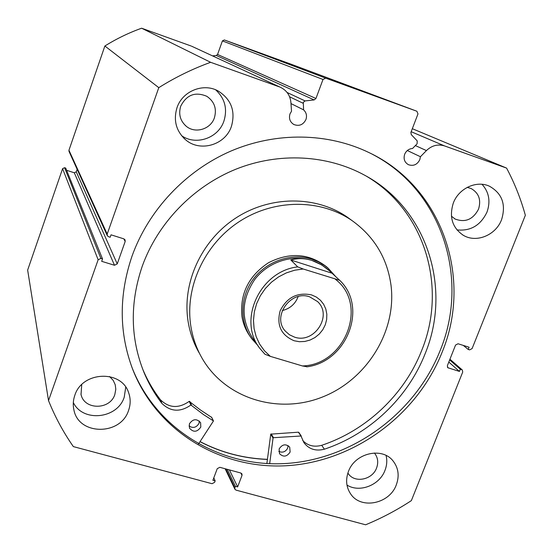 <?xml version="1.0" encoding="UTF-8"?>
<svg xmlns="http://www.w3.org/2000/svg" width="553" height="553" viewBox="0 0 553 553"><rect width="100%" height="100%" fill="white"/><g stroke="black" fill="none" stroke-linecap="round" stroke-linejoin="round"><path stroke-width="0.83" d="M328.268 268.343L326.595 266.816C309.051 253.357 289.703 251.981 268.564 262.696C248.705 275.843 239.829 293.712 241.924 316.309C243.133 323.892 245.947 330.715 250.371 336.777M351.148 219.942L347.277 217.115C315.957 195.43 270.203 195.472 235.633 218.145C201.05 240.783 181.75 283.53 188.179 321.957C190.045 333.086 193.73 343.441 199.218 353.014M190.951 326.871C192.845 338.139 196.564 348.611 202.121 358.296C225.265 398.582 278.048 414.736 322.371 397.054C366.819 379.662 396.778 331.427 391.033 285.41C387.294 258.244 374.312 236.649 352.102 220.633C320.415 198.7 274.088 198.762 239.069 221.746C204.029 244.682 184.467 287.982 190.951 326.871M200.082 441.605C221.062 452.513 243.514 458.423 267.424 459.336M212.511 55.874L216.278 55.487L217.557 54.464L315.95 98.489L314.152 99.927L305.083 100.922L303.286 102.36L303.597 109.867C306.355 112.501 307.143 115.708 305.947 119.496C303.258 124.798 299.242 126.478 293.899 124.529C289.979 122.082 288.673 118.529 289.993 113.877L291.521 111.208L290.913 102.485C290.145 95.268 286.544 90.16 280.122 87.167L192.492 46.604M217.557 54.464L222.41 40.894L224.338 39.954L325.689 78.146L416.879 111.243L417.985 113.904L410.886 132.457L411.273 134.628L417.211 140.884L417.1 143.821L412.566 148.474C408.867 148.778 406.234 150.72 404.658 154.287C403.289 158.939 404.554 162.416 408.453 164.704C413.457 166.356 417.252 164.663 419.831 159.63L420.432 156.727L426.425 150.582C431.865 145.439 437.914 143.891 444.577 145.93L506.589 168.098C514.573 183.161 520.829 198.893 525.35 215.29L472.096 348.59L469.615 349.876L468.218 349.441L469.096 347.236L458.05 343.766L455.561 345.058L447.377 365.657L447.806 367.71L459.439 371.429L460.317 369.238L461.714 369.667L449.879 359.353M349.157 86.386L373.151 95.178L349.157 86.386M263.795 54.36L281.221 60.733L263.795 54.36M267.417 459.432C243.486 458.513 221.02 452.603 200.027 441.688M372.356 154.259C442.13 190.37 469.946 278.83 440.077 350.733C415.441 412.704 353.775 458.499 287.664 463.373C221.649 468.26 156.762 430.352 132.181 367.932L131.545 366.28M442.034 352.441C417.287 414.66 355.365 460.642 288.991 465.564C222.707 470.492 157.55 432.467 132.872 369.798C118.985 333.286 118.701 295.378 132.043 256.08C148.522 210.085 185.552 170.697 230.933 151.052C276.417 131.635 328.074 132.685 369.342 152.746C442.594 187.398 472.856 278.553 442.034 352.441M128.579 410.374C120.81 435.812 78.436 435.605 73.881 409.766C72.823 404.976 73.134 400.192 74.793 395.409C82.134 371.153 121.695 369.535 128.69 392.9C130.695 398.644 130.653 404.471 128.579 410.374M125.738 387.183L124.231 397.158C117.54 418.821 82.895 422.637 73.314 402.515M396.301 484.863C389.595 503.949 360.853 509.776 350.65 493.919C346.192 487.221 345.452 479.762 348.418 471.536C354.853 453.031 382.178 446.658 393.059 460.953C398.471 467.928 399.549 475.898 396.301 484.863M386.077 455.465C387.28 460.386 386.92 465.35 384.985 470.361C379.579 485.251 359.519 493.055 346.973 485.057M231.41 126.43C225.299 145.183 199.702 152.545 185.324 139.529C176.034 130.819 173.269 120.195 177.015 107.648C182.435 91.003 203.552 82.584 218.311 91.072C231.313 99.478 235.682 111.264 231.41 126.43M215.608 89.793C224.891 98.393 227.656 108.837 223.896 121.135C218.297 138.167 195.893 145.916 181.557 135.658M501.557 219.714C495.854 235.156 476.472 243.189 463.476 235.384C452.333 227.877 448.946 217.101 453.315 203.055C458.679 188.379 476.492 180.098 489.412 186.202C502.172 193.398 506.216 204.562 501.557 219.714M482.043 184.301C489.066 192.147 490.711 201.423 486.979 212.124C480.605 225.375 470.596 231.299 456.937 229.896M467.237 187.356L471.149 188.538C478.891 193.045 481.345 199.937 478.511 209.2C473.009 219.548 465.211 222.824 455.119 219.029L451.407 216.168M214.391 117.851C210.7 129.208 195.382 133.902 186.382 126.367C180.23 120.969 178.343 114.25 180.713 106.204C186.561 94.763 195.264 91.466 206.829 96.312C214.446 101.593 216.97 108.768 214.391 117.851M374.395 452.997L374.658 453.308C377.913 457.621 378.556 462.522 376.579 468.004C372.466 479.79 354.784 483.433 348.355 473.741L347.878 473.05M109.57 376.517L113.247 380.429L115.218 384.743L115.805 389.243L114.83 394.517C110.075 410.153 84.153 410.181 81.035 394.427L81.726 384.618M224.338 39.954L290.933 64.148L416.879 111.243M100.888 258.41L98.137 259.786L48.519 400.607L27.65 270.078L62.6 168.665L64.556 167.704L100.888 258.41L102.519 258.915L101.676 261.32L114.499 265.267L74.309 172.785L66.616 170.289M102.519 258.915L65.724 168.084L64.556 167.704M74.309 172.785L76.259 171.824L117.236 263.899L125.178 241.502L123.844 238.848M77.137 169.28L76.259 171.824M107.241 235.557L69.014 151.398L68.945 150.25L104.876 46.003C116.531 38.745 128.773 32.814 141.616 28.21L191.013 45.968M68.945 150.25L107.199 234.071L158.787 87.657C175.266 77.33 192.548 68.876 210.624 62.302L279.279 86.842M107.199 234.071L107.282 235.661L108.533 236.725L110.171 237.244L111.022 234.825L123.858 238.855L125.054 239.829L125.178 241.502M117.236 263.899L114.499 265.267M48.519 400.607C55.12 417.031 63.395 432.363 73.355 446.603L212.027 483.702L214.599 482.361L215.152 480.889L213.804 477.861M240.845 473.015L241.944 473.886L242.02 475.359L240.838 473.015L219.838 467.313L217.253 468.654L212.891 480.281L215.152 480.889M225.838 468.944L234.852 487.787L235.405 486.322L237.645 486.923L242.02 475.359M234.852 487.787L234.901 489.225L236.02 490.124L365.616 524.79C381.605 518.189 396.854 510.136 411.363 500.624L462.73 372.031L462.287 369.978L461.714 369.667M325.689 78.146L323 79.473L222.41 40.894M315.95 98.489L323 79.473M412.317 128.704L506.589 168.098M104.876 46.003L158.787 87.657M210.624 62.302L141.616 28.21M468.218 349.441L463.303 345.411M459.439 371.429L448.801 362.077M460.317 369.238L449.651 359.927M235.405 486.322L227.235 469.324M237.645 486.923L229.405 469.912M420.432 156.727L407.326 150.527M303.597 109.867L290.989 103.577M294.161 340.766C281.076 335.187 276.403 325.226 280.136 310.883C286.848 297.403 297.307 292.074 311.519 294.887L316.323 297.044L320.436 300.238L323.657 304.316L325.821 309.058L326.837 314.228L326.65 319.572L325.275 324.825L322.779 329.726L319.288 334.033L314.982 337.53L310.06 340.054L304.779 341.471L299.387 341.713L294.161 340.766M309.687 296.85C290.698 289.793 271.675 316.606 285.307 331.102L289.426 334.752L294.459 337.095C314.256 344.222 332.996 315.431 317.512 301.544L309.687 296.85M329.339 270.735L321.611 264.852L311.947 260.463C292.095 254.014 267.866 262.067 254.594 279.707C241.239 299.899 240.659 319.482 252.845 338.464L258.852 346.966M335.837 276.77L328.302 268.378L325.178 265.889L318.3 261.756L312.037 259.233C291.818 252.652 267.134 260.843 253.585 278.802C239.974 296.726 239.318 321.95 251.712 338.678L257.677 345.307M270.334 356.367L264.942 354.245L260.007 348.611C237.306 320.699 259.834 271.15 297.721 266.878L290.83 260.014C297.728 258.03 304.765 258.182 311.947 260.463C317.934 262.412 323.623 265.73 329 270.438L339.666 280.288L303.21 269L294.687 270.217L286.392 272.878L278.581 276.894L271.495 282.161L265.357 288.507L260.352 295.731L256.64 303.618L254.325 311.927L253.474 320.387L254.104 328.752L256.205 336.756L259.682 344.173L264.445 350.775L270.334 356.367L302.429 365.948C345.224 364.883 368.706 304.447 335.401 279.293M306.735 366.701L302.429 365.948M297.721 266.878L303.21 269M290.83 260.014L331.945 273.203M282.286 310.565C290.007 308.664 295.295 303.998 298.157 296.581M269.67 463.69L273.051 438.073L273.493 437.706L300.963 435.999L304.026 442.794C309.044 449.25 315.839 451.386 324.397 449.195C369.646 434.133 407.851 397.918 425.139 353.692C452.05 288.521 427.303 208.834 364.959 175.384C327.348 154.729 278.947 151.999 235.951 169.17C193.052 186.534 157.757 223.129 142.266 266.173C129.734 303.051 130.321 338.491 144.029 372.508C148.695 383.671 154.66 393.985 161.932 403.441C170.642 411.867 180.306 412.393 190.909 405.01L203.545 414.612L213.479 420.944L198.492 444.011M266.871 463.566L270.749 434.146L298.433 432.19L301.226 436.054M288.065 445.552L287.698 448.075C285.576 451.912 282.597 453.011 278.767 451.379M290.138 452.008C286.938 456.785 283.399 457.359 279.521 453.716L279.134 448.939C282.293 444.19 285.811 443.589 289.703 447.128L290.138 452.008M199.384 421.075L199.025 423.28C196.46 427.614 193.115 428.513 189.002 425.99M200.801 427.082C197.179 432.218 193.412 432.577 189.492 428.16L189.368 423.895C192.928 418.794 196.681 418.393 200.621 422.699L200.801 427.082M302.733 440.547C307.807 445.746 314.132 447.329 321.701 445.31C366.611 430.379 404.533 394.441 421.663 350.54C447.501 287.65 425.243 210.997 366.708 176.366M142.418 368.443L142.674 369.065C147.305 380.153 153.222 390.39 160.439 399.784L161.932 403.441L160.446 399.778C169.094 408.155 178.674 408.681 189.202 401.36L200.179 409.787L211.64 417.397M324.397 449.195L321.701 445.31M303.148 103.287L289.592 96.782M98.137 259.786L62.6 168.665M444.577 145.93L411.169 131.704M447.377 367.116L448.4 368.035M426.425 150.582L415.386 145.577M287.09 92.475L305.083 100.922M314.152 99.927L216.278 55.487M273.051 438.073L270.728 434.229M213.34 420.798L211.46 417.045M191.462 405.003L189.748 401.354M190.909 405.01L189.202 401.36M300.963 435.999L298.433 432.19M273.493 437.706L271.164 433.87M347.277 217.115L352.102 220.633M293.899 124.529L293.408 124.259M408.453 164.704L408.1 164.531M132.872 369.798L132.181 367.932M73.736 409.089L73.881 409.766M350.277 493.366L350.65 493.919M183.603 137.939L185.324 139.529M462.591 234.866L463.476 235.384M455.119 219.029L454.559 218.712M186.382 126.367L185.269 125.413M348.355 473.741L348.114 473.396M81.035 394.427L80.932 393.992M449.935 359.215L462.287 369.978M234.901 489.225L225.133 468.75M280.122 87.167L191.621 46.203M284.767 330.424L285.307 331.102M326.595 266.816L328.302 268.378M249.23 335.146L250.564 337.04M327.984 269.498L329 270.438M260.007 348.611L264.935 354.245M306.728 366.839C346.869 362.008 368.229 307.185 339.68 280.302M144.029 372.508L142.674 369.065M213.479 420.944L211.599 417.19M304.026 442.794L303.721 442.331M301.323 436.144L298.793 432.335"/></g></svg>
